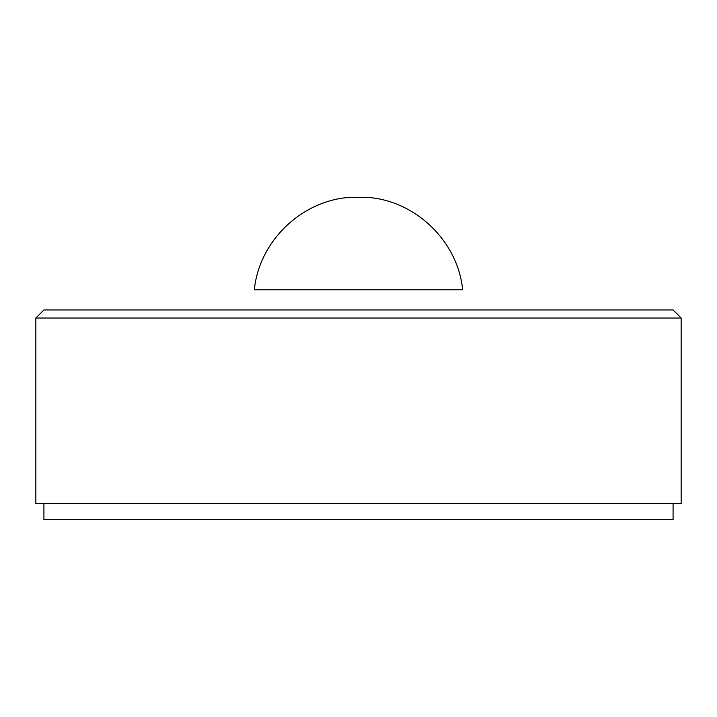 <?xml version="1.0" encoding="UTF-8"?>
<svg xmlns="http://www.w3.org/2000/svg" width="717" height="717" viewBox="0 0 717 717"><rect width="100%" height="100%" fill="white"/><g stroke="black" fill="none" stroke-linecap="round" stroke-linejoin="round"><path stroke-width="1.08" d="M358.5 289.785L462.662 289.785C457.939 241.226 415.268 200.168 366.566 197.327L350.434 197.327C301.732 200.168 259.061 241.226 254.338 289.785L358.5 289.785M681.15 503.54L35.85 503.54L681.15 503.54L681.15 318.016L35.85 318.016L35.85 503.54L35.85 318.016L43.916 309.95L673.084 309.95L681.15 318.016L35.85 318.016L43.916 309.95L673.084 309.95L681.15 318.016L681.15 503.54M43.916 503.54L43.916 519.673L43.916 503.54M673.084 519.673L673.084 503.54L673.084 519.673L43.916 519.673L673.084 519.673"/></g></svg>
